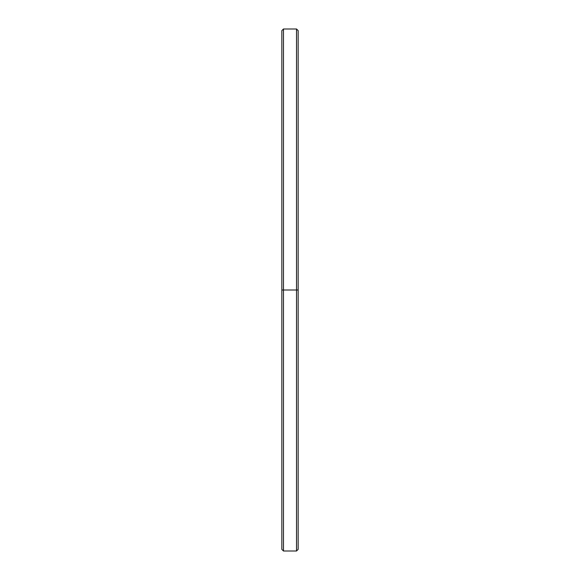<?xml version="1.0" encoding="UTF-8"?>
<svg xmlns="http://www.w3.org/2000/svg" width="580" height="580" viewBox="0 0 580 580"><rect width="100%" height="100%" fill="white"/><g stroke="black" fill="none" stroke-linecap="round" stroke-linejoin="round"><path stroke-width="0.87" d="M281.844 544.932L281.844 290L298.156 290L296.525 290L296.525 551L296.525 290L283.475 290L283.475 551L283.475 290L281.844 290L281.844 549.369L283.475 551L296.525 551L298.156 549.369L298.156 30.631L296.525 29L296.525 290L296.525 29L283.475 29L283.475 290L283.475 29L281.844 30.631L281.844 290L298.156 290L298.156 33.306"/></g></svg>
